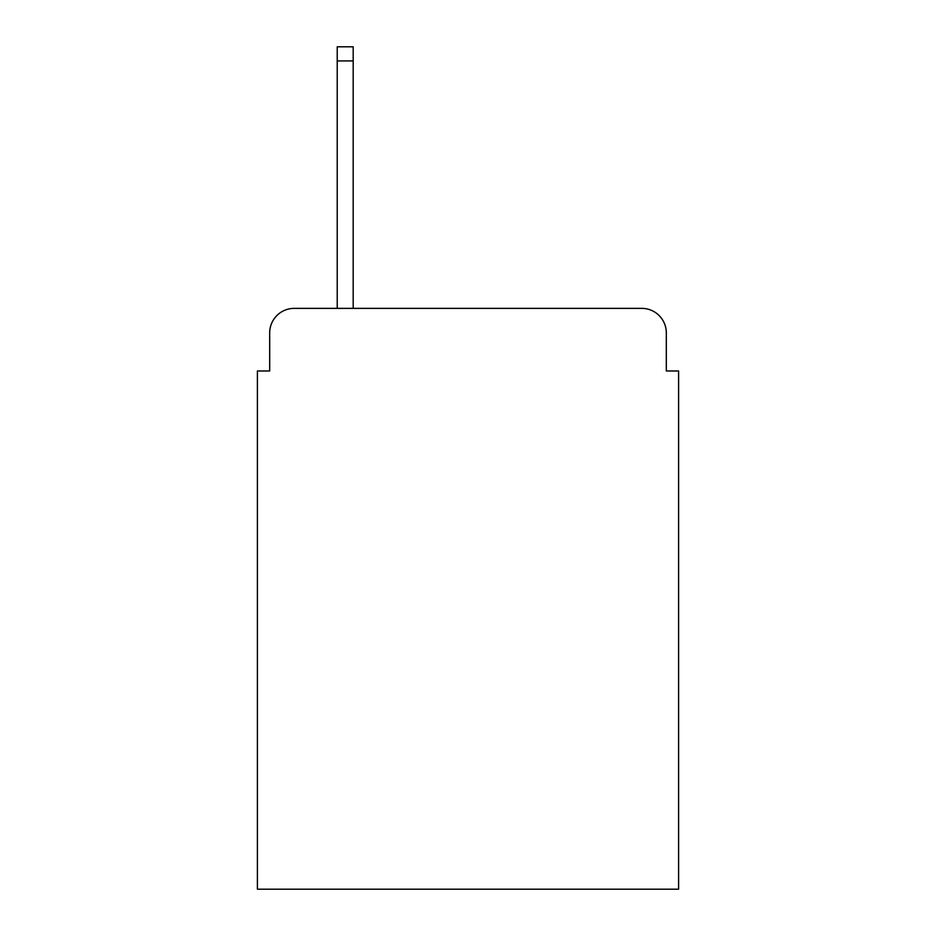<?xml version="1.0" encoding="UTF-8"?>
<svg xmlns="http://www.w3.org/2000/svg" width="936" height="936" viewBox="0 0 936 936"><rect width="100%" height="100%" fill="white"/><g stroke="black" fill="none" stroke-linecap="round" stroke-linejoin="round"><path stroke-width="1.4" d="M269.685 332.923L269.685 370.984L269.685 332.923A24.558 24.558 0 0 1 294.243 308.365L337.217 308.365L337.217 46.8L353.188 46.8L353.188 308.365L641.757 308.365L294.243 308.365M666.315 370.984L666.315 332.923L666.315 370.984L678.6 370.984L678.6 889.2L257.4 889.2L257.4 370.984L269.685 370.984M666.315 332.923A24.558 24.558 0 0 0 641.757 308.365M337.217 60.922L353.188 60.922"/></g></svg>
